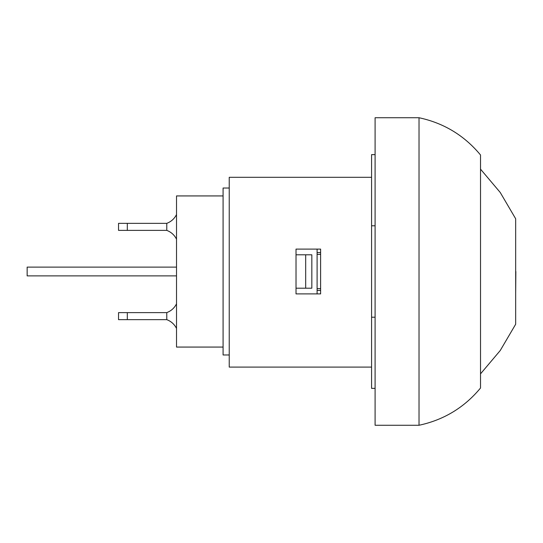 <?xml version="1.0" encoding="UTF-8"?>
<svg xmlns="http://www.w3.org/2000/svg" width="543" height="543" viewBox="0 0 543 543"><rect width="100%" height="100%" fill="white"/><g stroke="black" fill="none" stroke-linecap="round" stroke-linejoin="round"><path stroke-width="0.81" d="M515.674 293.464L515.85 271.5M375.091 271.5L375.091 425.264L419.026 425.264L419.026 117.736L375.091 117.736L375.091 271.5M419.026 425.264C443.828 419.949 464.326 407.528 480.528 388.007L480.528 154.993C464.326 135.472 443.828 123.051 419.026 117.736M320.614 293.906L296.016 293.906L296.016 249.094L320.614 249.094L320.614 293.906M375.091 225.786L371.575 225.786L371.575 388.36L375.091 388.36M375.091 317.214L371.575 317.214M375.091 154.64L371.575 154.64L371.575 225.786M371.575 177.31L229.234 177.31L229.234 367.095L371.575 367.095M320.614 252.556L317.098 252.556M317.098 290.444L320.614 290.444M320.614 254.368L317.098 254.368M317.098 288.632L320.614 288.632M480.528 373.855L500.225 350.54L515.674 324.219L515.674 218.781L500.225 192.46L480.528 169.144M176.516 239.164C174.398 234.99 171.147 232.058 166.776 230.381L166.776 223.349C171.147 221.673 174.398 218.741 176.516 214.566M127.313 223.349L118.53 223.349L118.53 230.381L127.313 230.381L127.313 223.349L166.776 223.349M166.776 230.381L127.313 230.381M176.516 303.836C174.398 308.01 171.147 310.942 166.776 312.619L166.776 319.651C171.147 321.327 174.398 324.259 176.516 328.434M127.313 312.619L118.53 312.619L118.53 319.651L127.313 319.651L127.313 312.619L166.776 312.619M166.776 319.651L127.313 319.651M176.516 267.108L27.15 267.108L27.15 275.892L176.516 275.892M296.016 288.197L311.831 288.197L311.831 254.803L296.016 254.803M229.234 354.973L223.085 354.973L223.085 188.027L229.234 188.027M317.098 293.906L317.098 249.094M305.682 288.197L305.682 254.803M223.085 347.065L176.516 347.065L176.516 195.935L223.085 195.935"/></g></svg>
